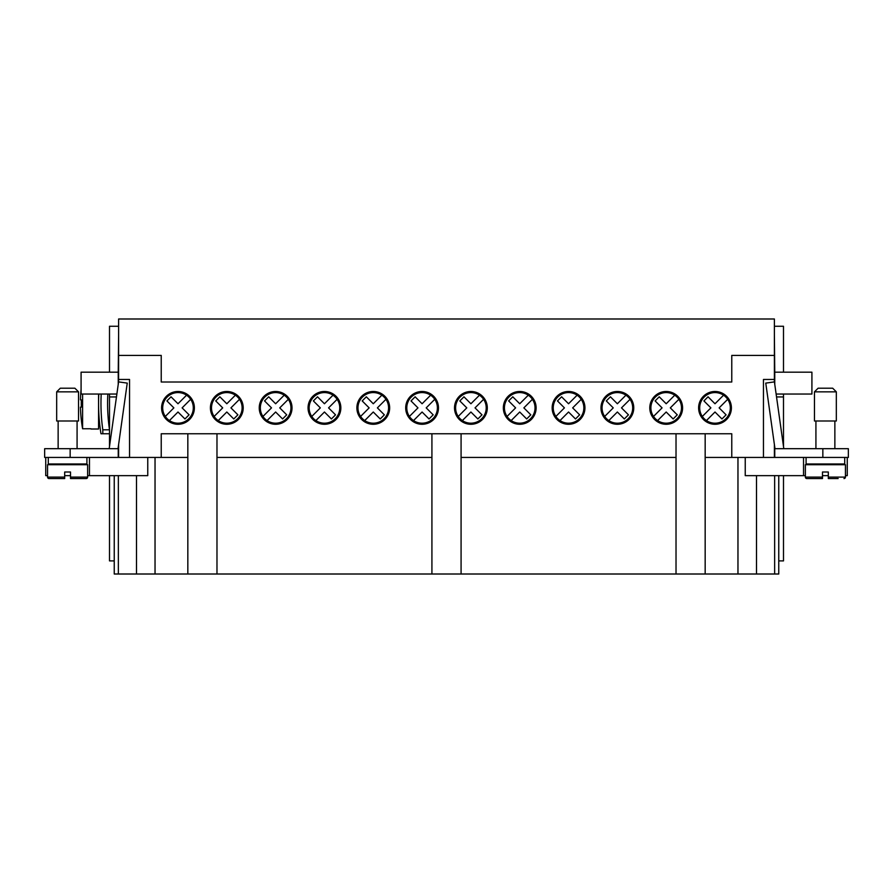 <?xml version="1.0" encoding="UTF-8"?>
<svg xmlns="http://www.w3.org/2000/svg" width="893" height="893" viewBox="0 0 893 893"><rect width="100%" height="100%" fill="white"/><g stroke="black" fill="none" stroke-linecap="round" stroke-linejoin="round"><path stroke-width="1.34" d="M838.147 478.559L828.313 478.559L828.313 472.006L822.486 472.006L822.486 477.108L805.363 477.108L805.363 464.717L845.437 464.717L845.437 477.108A1.462 1.462 0 0 1 843.974 478.559M825.4 391.848L814.472 391.848L818.111 388.209L832.689 388.209L836.328 391.848L825.4 391.848M836.328 391.848L836.328 420.994L814.472 420.994L814.472 391.848M844.711 457.428L844.711 463.992L806.089 463.992L806.089 457.428M822.486 477.108L822.486 478.559L822.486 477.108L822.486 478.559L806.814 478.559A1.462 1.462 0 0 1 805.363 477.108M698.616 407.878A16.398 16.398 0 0 1 715.003 391.491A16.398 16.398 0 0 1 731.4 407.878A16.398 16.398 0 0 1 715.003 424.275A16.398 16.398 0 0 1 698.616 407.878M649.791 407.878A16.398 16.398 0 0 1 666.189 391.491A16.398 16.398 0 0 1 682.587 407.878A16.398 16.398 0 0 1 666.189 424.275A16.398 16.398 0 0 1 649.791 407.878M600.978 407.878A16.398 16.398 0 0 1 617.364 391.491A16.398 16.398 0 0 1 633.762 407.878A16.398 16.398 0 0 1 617.364 424.275A16.398 16.398 0 0 1 600.978 407.878M552.153 407.878A16.398 16.398 0 0 1 568.551 391.491A16.398 16.398 0 0 1 584.948 407.878A16.398 16.398 0 0 1 568.551 424.275A16.398 16.398 0 0 1 552.153 407.878M503.339 407.878A16.398 16.398 0 0 1 519.726 391.491A16.398 16.398 0 0 1 536.124 407.878A16.398 16.398 0 0 1 519.726 424.275A16.398 16.398 0 0 1 503.339 407.878M454.515 407.878A16.398 16.398 0 0 1 470.912 391.491A16.398 16.398 0 0 1 487.299 407.878A16.398 16.398 0 0 1 470.912 424.275A16.398 16.398 0 0 1 454.515 407.878M405.701 407.878A16.398 16.398 0 0 1 422.088 391.491A16.398 16.398 0 0 1 438.485 407.878A16.398 16.398 0 0 1 422.088 424.275A16.398 16.398 0 0 1 405.701 407.878M356.876 407.878A16.398 16.398 0 0 1 373.274 391.491A16.398 16.398 0 0 1 389.661 407.878A16.398 16.398 0 0 1 373.274 424.275A16.398 16.398 0 0 1 356.876 407.878M308.052 407.878A16.398 16.398 0 0 1 324.449 391.491A16.398 16.398 0 0 1 340.847 407.878A16.398 16.398 0 0 1 324.449 424.275A16.398 16.398 0 0 1 308.052 407.878M259.238 407.878A16.398 16.398 0 0 1 275.636 391.491A16.398 16.398 0 0 1 292.022 407.878A16.398 16.398 0 0 1 275.636 424.275A16.398 16.398 0 0 1 259.238 407.878M210.413 407.878A16.398 16.398 0 0 1 226.811 391.491A16.398 16.398 0 0 1 243.209 407.878A16.398 16.398 0 0 1 226.811 424.275A16.398 16.398 0 0 1 210.413 407.878M161.6 407.878A16.398 16.398 0 0 1 177.997 391.491A16.398 16.398 0 0 1 194.384 407.878A16.398 16.398 0 0 1 177.997 424.275A16.398 16.398 0 0 1 161.6 407.878M727.695 399.316A15.304 15.304 0 0 1 706.441 420.57A15.304 15.304 0 0 1 707.825 394.371A15.304 15.304 0 0 1 727.695 399.316L719.133 407.878L726.087 414.832L721.968 418.962L715.003 412.008L706.441 420.57M678.87 399.316A15.304 15.304 0 0 1 657.628 420.57A15.304 15.304 0 0 1 659.012 394.371A15.304 15.304 0 0 1 678.87 399.316L670.308 407.878L677.262 414.832L673.143 418.962L666.189 412.008L657.628 420.57M630.056 399.316A15.304 15.304 0 0 1 608.803 420.57A15.304 15.304 0 0 1 610.187 394.371A15.304 15.304 0 0 1 630.056 399.316L621.495 407.878L628.449 414.832L624.319 418.962L617.364 412.008L608.803 420.57M581.231 399.316A15.304 15.304 0 0 1 559.989 420.57A15.304 15.304 0 0 1 561.362 394.371A15.304 15.304 0 0 1 581.231 399.316L572.67 407.878L579.624 414.832L575.505 418.962L568.551 412.008L559.989 420.57M532.407 399.316A15.304 15.304 0 0 1 511.164 420.57A15.304 15.304 0 0 1 512.549 394.371A15.304 15.304 0 0 1 532.407 399.316L523.856 407.878L530.81 414.832L526.68 418.962L519.726 412.008L511.164 420.57M483.593 399.316A15.304 15.304 0 0 1 462.351 420.57A15.304 15.304 0 0 1 463.724 394.371A15.304 15.304 0 0 1 483.593 399.316L475.031 407.878L481.986 414.832L477.867 418.962L470.912 412.008L462.351 420.57M434.768 399.316A15.304 15.304 0 0 1 413.526 420.57A15.304 15.304 0 0 1 414.91 394.371A15.304 15.304 0 0 1 434.768 399.316L426.207 407.878L433.172 414.832L429.042 418.962L422.088 412.008L413.526 420.57M385.955 399.316A15.304 15.304 0 0 1 364.712 420.57A15.304 15.304 0 0 1 366.085 394.371A15.304 15.304 0 0 1 385.955 399.316L377.393 407.878L384.347 414.832L380.228 418.962L373.274 412.008L364.712 420.57M337.13 399.316A15.304 15.304 0 0 1 315.888 420.57A15.304 15.304 0 0 1 317.272 394.371A15.304 15.304 0 0 1 337.13 399.316L328.568 407.878L335.534 414.832L331.403 418.962L324.449 412.008L315.888 420.57M288.316 399.316A15.304 15.304 0 0 1 267.074 420.57A15.304 15.304 0 0 1 268.447 394.371A15.304 15.304 0 0 1 288.316 399.316L279.755 407.878L286.709 414.832L282.59 418.962L275.636 412.008L267.074 420.57M239.491 399.316A15.304 15.304 0 0 1 218.249 420.57A15.304 15.304 0 0 1 219.633 394.371A15.304 15.304 0 0 1 239.491 399.316L230.93 407.878L237.895 414.832L233.765 418.962L226.811 412.008L218.249 420.57M190.678 399.316A15.304 15.304 0 0 1 169.436 420.57A15.304 15.304 0 0 1 170.809 394.371A15.304 15.304 0 0 1 190.678 399.316L182.116 407.878L189.07 414.832L184.951 418.962L177.997 412.008L169.436 420.57M56.672 391.848L78.528 391.848L78.528 420.994L56.672 420.994L56.672 391.848L60.311 388.209L74.889 388.209L78.528 391.848M48.289 457.428L48.289 463.992L86.911 463.992L86.911 457.428M70.514 478.559L86.186 478.559A1.462 1.462 0 0 0 87.637 477.108L87.637 464.717L47.563 464.717L47.563 477.108A1.462 1.462 0 0 0 49.026 478.559L64.687 478.559L64.687 472.006L70.514 472.006L70.514 478.559L70.514 477.108L87.637 477.108M107.841 394.036A182.473 182.473 0 0 0 109.504 429.812L102.807 429.812L102.807 433.752L100.976 433.752A191.493 191.493 0 0 1 98.799 394.036M102.807 429.812A189.093 189.093 0 0 1 101.21 394.036M98.565 394.036L98.565 429.008L90.919 429.008M81.084 389.415A145.682 145.682 0 0 0 80.448 399.863L81.33 399.863A144.8 144.8 0 0 0 81.33 407.152L80.448 407.152A145.682 145.682 0 0 0 82.602 428.752L82.602 394.036M82.602 428.752L90.919 428.752M109.192 448.688L118.579 381.891L118.613 355.414L161.231 355.414L161.231 382.014L731.769 382.014L731.769 355.414L774.387 355.414L774.387 381.891L765.759 383.108L774.979 448.688M705.169 457.428L731.769 457.428L731.769 433.752L161.231 433.752L161.231 457.428L187.831 457.428M745.242 457.428L745.242 475.645L805.363 475.645M822.486 475.645L828.313 475.645M845.437 475.645L847.256 475.645L847.256 457.428M147.758 457.428L147.758 475.645L87.637 475.645M70.514 475.645L64.687 475.645M47.563 475.645L45.744 475.645L45.744 457.428M89.467 457.428L89.467 475.645M70.156 457.428L70.156 448.688L44.65 448.688L44.65 457.428L161.231 457.428M114.237 475.645L114.237 560.893L109.504 560.893L109.504 475.645M109.504 446.522L109.504 394.036M109.504 372.18L109.504 326.269L118.613 326.269M114.237 560.893L114.237 574.009L778.763 574.009L778.763 560.893L783.496 560.893L783.496 475.645M155.036 457.428L155.036 574.009M803.533 457.428L803.533 475.645M774.756 447.125L774.756 457.428L763.459 457.428L763.459 379.469L774.387 379.469M778.763 475.645L778.763 560.893M783.496 372.18L783.496 326.269L774.387 326.269M783.496 446.522L783.496 394.036M676.023 433.752L676.023 574.009M705.169 433.752L705.169 574.009M461.078 433.752L461.078 574.009M431.922 433.752L431.922 574.009M187.831 433.752L187.831 574.009M216.977 433.752L216.977 574.009M216.977 457.428L431.922 457.428M731.769 457.428L763.459 457.428M737.964 457.428L737.964 574.009M81.33 407.152A144.8 144.8 0 0 1 81.33 399.863M102.807 433.752L109.504 433.752M118.244 384.303L118.244 372.18L81.084 372.18L81.084 394.036L116.871 394.036M47.563 477.108L64.687 477.108L64.687 478.559L49.026 478.559M118.613 335.02L118.244 372.18M118.579 381.891L127.241 383.108L118.021 448.688M118.244 447.125L118.244 457.428M116.47 396.95L109.504 396.95M70.156 448.688L118.244 448.688M118.613 457.428L118.613 444.535M118.613 379.469L129.541 379.469L129.541 457.428M774.387 444.535L774.387 457.428M461.078 457.428L676.023 457.428M165.305 416.439L173.867 407.878L166.913 400.924L171.032 396.805L177.997 403.759L186.559 395.197M214.13 416.439L222.692 407.878L215.738 400.924L219.857 396.805L226.811 403.759L235.372 395.197M262.944 416.439L271.505 407.878L264.551 400.924L268.681 396.805L275.636 403.759L284.197 395.197M311.769 416.439L320.33 407.878L313.376 400.924L317.495 396.805L324.449 403.759L333.011 395.197M360.593 416.439L369.144 407.878L362.19 400.924L366.32 396.805L373.274 403.759L381.836 395.197M409.407 416.439L417.969 407.878L411.014 400.924L415.133 396.805L422.088 403.759L430.649 395.197M458.232 416.439L466.793 407.878L459.828 400.924L463.958 396.805L470.912 403.759L479.474 395.197M507.045 416.439L515.607 407.878L508.653 400.924L512.772 396.805L519.726 403.759L528.288 395.197M555.87 416.439L564.432 407.878L557.466 400.924L561.597 396.805L568.551 403.759L577.112 395.197M604.684 416.439L613.245 407.878L606.291 400.924L610.41 396.805L617.364 403.759L625.926 395.197M653.509 416.439L662.07 407.878L655.105 400.924L659.235 396.805L666.189 403.759L674.751 395.197M702.322 416.439L710.884 407.878L703.93 400.924L708.049 396.805L715.003 403.759L723.564 395.197M118.613 355.414L118.613 318.991L774.387 318.991L774.387 355.414M776.129 394.036L811.916 394.036L811.916 372.18L774.756 372.18L774.756 384.303M774.387 335.02L774.756 372.18M783.808 448.688L774.421 381.891M776.53 396.95L783.496 396.95M774.756 457.428L848.35 457.428L848.35 448.688L774.756 448.688M845.437 477.108L828.313 477.108M136.506 475.645L136.506 574.009M118.356 475.645L118.356 574.009M756.494 475.645L756.494 574.009M774.644 475.645L774.644 574.009M822.844 457.428L822.844 448.688M815.923 464.717L815.923 463.992M815.923 448.688L815.923 420.994M58.134 464.717L58.134 463.992M58.134 448.688L58.134 420.994M77.077 448.688L77.077 420.994M77.077 464.717L77.077 463.992M834.866 420.994L834.866 448.688M834.866 463.992L834.866 464.717"/></g></svg>
